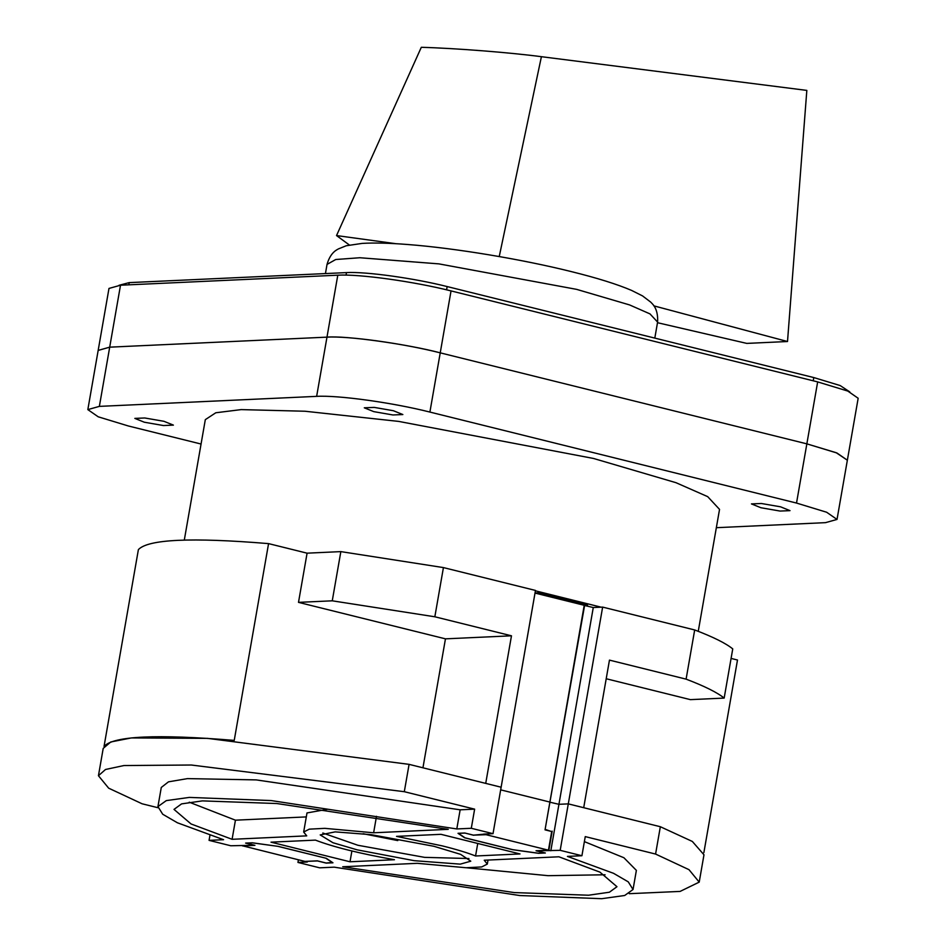 <?xml version="1.0" encoding="UTF-8"?>
<svg xmlns="http://www.w3.org/2000/svg" width="946" height="946" viewBox="0 0 946 946"><rect width="100%" height="100%" fill="white"/><g stroke="black" fill="none" stroke-linecap="round" stroke-linejoin="round"><path stroke-width="1.42" d="M716.347 527.691L825.491 522.653L837.021 519.437L847.356 460.217L836.974 453.016L806.855 443.851L440.233 352.846C402.819 343.386 348.518 335.865 326.973 337.143L109.701 347.158L98.159 350.434M120.509 285.219L337.793 275.191C359.326 273.914 413.627 281.447 451.041 290.907L817.663 381.9L847.782 391.065L858.164 398.266L847.356 460.217L836.205 452.708L806.855 443.851L440.233 352.846C406.934 344.025 344.651 335.392 326.973 337.143L109.701 347.158L98.171 350.387L108.979 288.435L120.509 285.219L99.365 406.378L87.836 409.606L98.218 416.808L128.337 425.972L201.06 444.029M119.007 285.302L129.212 282.618L346.484 272.602C365.629 271.467 413.899 278.159 447.162 286.567L813.785 377.56L840.166 385.554L849.792 391.916M780.568 506.82L790.016 510.639L780.095 511.065L760.903 507.73L751.455 503.911L761.376 503.497L780.568 506.82M163.954 421.301L173.402 425.121L163.481 425.546L144.289 422.212L134.84 418.392L144.762 417.978L163.954 421.301M393.406 410.73L402.854 414.549L392.933 414.963L373.741 411.628L364.293 407.809L374.214 407.395L393.406 410.73M837.021 519.437L826.638 512.235L796.52 503.059L429.898 412.066C392.484 402.606 338.183 395.073 316.638 396.362L99.365 406.378M698.254 631.325L719.539 509.386L707.703 496.65L675.964 482.685L593.544 458.467L398.704 421.408L304.99 411.238L241.195 409.606L215.806 412.763L205.317 419.646L184.304 540.06M601.124 607.166L535.412 590.824M535.034 593L537.706 592.87L587.572 605.251L584.202 605.405L593.272 607.533L602.637 607.107L694.683 629.953L686.098 679.145L609.461 660.119L583.706 807.707L568.298 803.875L558.932 804.313L549.863 802.184L558.932 804.313L593.272 607.533M653.875 305.865L787.51 341.518L806.832 90.402L541.408 56.689C509.433 52.479 455.038 48.222 421.313 47.3L421.254 47.418M541.408 56.689L499.24 256.555M787.51 341.518L746.772 343.398L657.494 322.704M349.381 245.002L336.528 235.566L421.313 47.3M336.528 235.566L395.925 243.701M305.369 861.392L317.513 860.955L326.204 863.107L332.957 862.799L326.335 858.318L278.266 846.386L252.369 842.791L245.617 843.099L254.308 845.263L230.789 845.759L209.066 840.367L223.563 839.705L177.41 822.784L162.712 814.234L157.935 806.595L166.295 800.612L189.33 797.407L271.242 800.576L456.8 828.944L471.297 828.282L474.632 809.149L404.309 791.696L409.086 764.356L501.132 787.214L535.471 590.434L443.426 567.588L340.844 551.613L307.083 553.174L268.569 543.619C191.447 537.245 148.049 539.244 138.388 549.614L104.048 746.394C113.532 735.976 156.93 733.978 234.23 740.399L268.569 543.619M703.871 852.642L737.49 660.012L731.081 658.416M606.209 678.743L690.403 699.638L724.163 698.089L732.748 648.897C725.818 643.268 713.13 636.954 694.683 629.953M471.297 828.282L493.02 833.674L501.132 787.214L485.724 783.383L511.479 635.807L434.841 616.78L332.259 600.816L298.498 602.365L445.46 638.846L422.945 767.809M584.616 605.381L545.097 829.512M485.736 834.005L473.461 835.152L464.77 833L458.018 833.308L464.64 837.789L512.708 849.721L538.617 853.316L545.357 852.996L536.666 850.844L560.186 850.336L602.637 607.107M724.163 698.089C717.234 692.472 704.545 686.157 686.098 679.145M307.083 553.174L298.498 602.365M340.844 551.613L332.259 600.816M443.426 567.588L434.841 616.78M445.46 638.846L511.479 635.807M535.01 593.118L495.822 817.64M535.152 593.107L584.226 605.286L549.886 802.066L500.812 789.886L549.886 802.066L545.038 829.855L551.707 831.51L548.455 850.182L486.031 834.691L473.639 835.141M433.883 846.28L371.151 834.668L335.144 831.877L320.197 834.916L332.957 842.732L357.091 849.827L414.147 860.671L460.276 864.136L470.789 861.191L460.631 854.356L433.883 846.28M468.956 858.53L424.565 857.36L357.884 845.263L322.811 833.024M519.993 853.942L440.978 834.325L396.54 836.37L442.314 845.89C456.374 849.39 467.454 852.76 475.554 855.988L519.993 853.942M350.008 861.782L394.447 859.725C359.823 853.576 333.489 847.037 315.432 840.119L270.994 842.165L350.008 861.782L351.888 850.998M342.712 866.761L514.163 892.575L588.578 895.223L609.401 892.22L616.969 886.709L599.918 872.129L558.885 856.792L484.234 860.233L487.308 864.076L481.703 866.938L466.189 867.754L417.352 863.32L342.712 866.761M448.262 829.335L276.823 803.532L202.397 800.884L181.573 803.887L174.005 809.398L191.057 823.966L232.089 839.303L306.74 835.862L303.666 832.031L309.271 829.157L324.797 828.341L373.623 832.787L448.262 829.335M485.629 834.597L483.654 834.1L493.02 833.674M560.186 850.336L581.92 855.74L567.423 856.402L613.564 873.324L628.262 881.861L633.04 889.512L624.679 895.495L601.656 898.7L519.732 895.531L334.175 867.163L319.677 867.825L297.955 862.433L307.32 862.007L305.345 861.51M477.742 843.454L475.554 855.988M397.781 840.592L363.134 833.722M605.073 874.778L548.077 875.677L466.449 867.766M232.089 839.303L235.436 820.182L189.247 802.196M376.496 816.303L373.623 832.787M306.989 812.945L327.872 809.208M306.303 816.906L235.436 820.182M157.935 806.595L161.281 787.462L168.494 781.834L187.45 778.617L256.177 779.894L460.146 809.811L456.8 828.944M209.066 840.367L209.941 835.353M404.309 791.696L191.352 765.018L123.914 765.551L105.514 769.488L98.443 775.72L108.66 788.172L142.077 803.781L157.911 807.707M298.416 859.796L297.955 862.433M584.38 841.621L623.887 857.726L636.374 870.379L633.04 889.512M581.92 855.74L585.255 836.607L655.578 854.061L660.343 826.721L568.298 803.875L558.932 804.313L550.82 850.773M550.572 831.227L545.511 829.5M548.846 850.277L552.18 831.156M460.146 809.811L474.632 809.149M409.086 764.356L207.529 738.365L131.388 737.927L110.777 741.971L103.209 748.381L98.443 775.72M629.256 893.686L680.103 891.416L699.212 882.121L703.978 854.794L692.342 841.455L660.343 826.721M699.212 882.121L688.995 869.67L655.578 854.061M486.149 833.994L486.031 834.691M473.627 835.259L464.947 833.036M464.935 833.107L458.538 833.284M458.514 833.402L465.042 837.825L512.779 849.674L538.309 853.209L544.742 852.843M544.73 852.914L536.039 850.761L548.455 850.182M332.507 862.492L326.051 863L317.359 860.836L304.955 861.416L242.554 845.807M246.267 843.075L254.935 845.346L242.531 845.925M252.677 842.839L246.244 843.193M278.207 846.374L252.665 842.898M325.944 858.223L278.195 846.433M332.472 862.705L325.932 858.282M337.793 275.191L316.638 396.362M451.041 290.907L429.898 412.066M817.663 381.9L796.52 503.059M129.212 282.618L128.822 284.829M813.217 380.8L813.785 377.56M446.595 289.819L447.162 286.567M346.047 275.12L346.484 272.602M552.157 597.328L552.298 596.5M570.84 601.1L570.686 601.928M325.436 273.571L327.032 264.407L335.735 259.511L359.847 257.738L438.885 263.875L576.611 289.358L629.598 304.931L649.997 313.906L657.6 322.089L654.809 338.1M87.836 409.606L98.171 350.387M421.277 47.359L416.997 56.866M327.032 264.407C330.698 251.482 337.876 249.508 338.254 248.975L346.212 245.759L362.117 243.406C374.072 242.673 389.326 243.051 407.88 244.517C455.061 248.136 521.849 259.228 571.727 271.703C597.233 278.018 617.182 284.249 631.585 290.41L642.535 295.909L650.836 302.212C651.226 303.11 658.451 307.332 657.6 322.089M488.018 860.068L487.308 864.076M307.001 812.898L303.666 832.031"/></g></svg>
